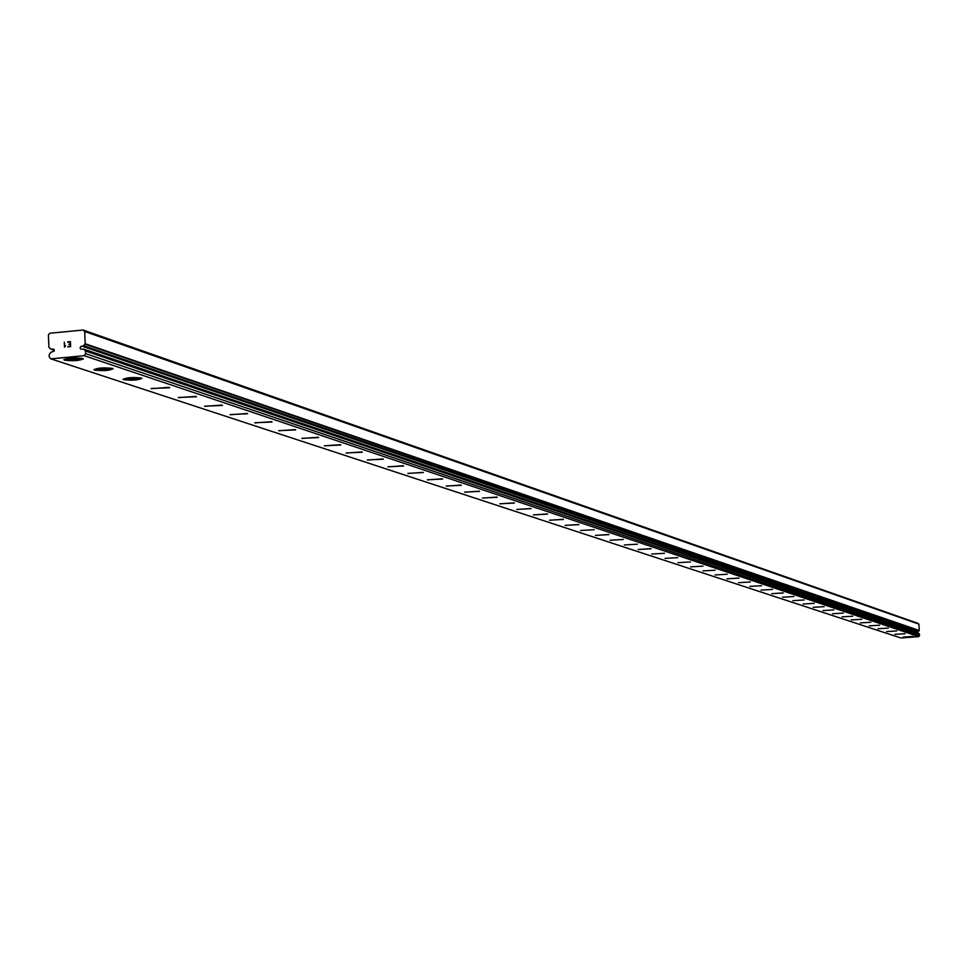 <?xml version="1.0" encoding="UTF-8"?>
<svg xmlns="http://www.w3.org/2000/svg" width="968" height="968" viewBox="0 0 968 968"><rect width="100%" height="100%" fill="white"/><g stroke="black" fill="none" stroke-linecap="round" stroke-linejoin="round"><path stroke-width="1.45" d="M54.087 349.629L50.784 349.109L48.896 347.209L48.4 334.989L49.84 333.234L83.103 330.027L84.688 331.479L85.196 343.737L83.284 346.048L80.731 346.459L80.09 348.02L81.082 349.279L83.599 349.109L85.499 351.021L85.608 353.647L84.168 355.679L50.88 358.85L49.295 357.107L49.186 354.469L51.098 352.171L54.087 351.227L53.833 349.291L52.248 349.012M83.381 358.934L63.864 359.624M82.679 358.438L83.296 358.777C79.86 360.713 73.616 361.173 64.578 360.156L63.949 359.818C67.397 357.882 73.641 357.422 82.679 358.438M113.135 368.881L93.969 369.582M112.469 368.409L113.062 368.723C109.626 370.611 103.491 371.071 94.658 370.091L94.053 369.764C97.49 367.876 103.636 367.429 112.469 368.409M141.885 378.488L123.057 379.202M141.243 378.04L141.812 378.343C138.376 380.182 132.35 380.618 123.71 379.686L123.13 379.371C126.566 377.544 132.604 377.096 141.243 378.04M169.666 387.769L151.165 388.507M169.061 387.357L151.238 388.664L169.061 387.357M196.528 396.759L178.354 397.485M195.959 396.36L178.414 397.642L195.959 396.36M222.531 405.447L204.659 406.185M221.987 405.072L204.72 406.33L221.987 405.072M247.639 413.723L230.118 414.606M247.179 413.505L230.178 414.74L247.179 413.505M272.081 422.012L254.79 422.762M271.584 421.673L254.838 422.895L271.584 421.673M295.7 429.913L278.687 430.663M295.228 429.586L278.736 430.784L295.228 429.586M318.605 437.572L301.859 438.322M318.157 437.258L301.907 438.444L318.157 437.258M340.833 445.002L324.341 445.752M340.397 444.699L324.377 445.861L340.397 444.699M362.395 452.213L346.157 452.964M361.984 451.923L346.193 453.072L361.984 451.923M383.34 459.207L367.332 459.969M382.941 458.941L367.368 460.066L382.941 458.941M403.668 466.007L387.902 466.77M403.293 465.753L387.938 466.866L403.293 465.753M423.403 472.529L407.891 473.376M423.076 472.372L407.927 473.473L423.076 472.372M442.642 479.051L427.324 479.801M442.303 478.809L427.348 479.886L442.303 478.809M461.325 485.295L446.224 486.045M460.998 485.065L446.248 486.13L460.998 485.065M479.511 491.369L464.604 492.119M479.184 491.151L464.628 492.204L479.184 491.151M497.201 497.286L482.5 498.036M496.886 497.08L482.524 498.109L496.886 497.08M514.419 503.045L499.911 503.796M514.129 502.852L499.936 503.868L514.129 502.852M531.19 508.66L516.876 509.398M530.912 508.466L516.9 509.471L530.912 508.466M547.537 514.129L533.404 514.867M547.271 513.947L533.428 514.928L547.271 513.947M563.461 519.453L549.521 520.191M563.207 519.271L549.534 520.252L563.207 519.271M578.985 524.644L565.215 525.37M578.743 524.474L565.239 525.442L578.743 524.474M594.134 529.714L580.558 530.5M608.908 534.651L595.477 535.377M608.678 534.493L595.489 535.425L608.678 534.493M623.319 539.479L610.07 540.241M637.392 544.185L624.3 544.948M651.137 548.783L638.178 549.485M650.932 548.638L638.19 549.534L650.932 548.638M664.556 553.273L651.766 554.023M677.66 557.653L665.016 558.403M690.474 561.936L677.975 562.674M702.998 566.123L690.632 566.861M715.231 570.2L702.998 570.902M727.21 574.23L715.122 574.944M738.923 578.15L726.956 578.816M738.753 578.041L726.956 578.864L738.753 578.041M750.381 581.974L738.548 582.688M761.586 585.713L749.873 586.39M772.573 589.403L760.993 590.105M783.318 592.997L771.847 593.65M783.173 592.9L771.859 593.686L783.173 592.9M793.845 596.518L782.495 597.208M804.154 599.966L792.925 600.644M814.257 603.354L803.137 603.996M814.124 603.27L803.137 604.02L814.124 603.27M824.155 606.658L813.144 607.323M833.859 609.913L822.957 610.566M843.37 613.095L832.577 613.748M852.699 616.205L842.015 616.858M861.847 619.266L851.259 619.919M870.813 622.267L860.334 622.908M879.622 625.219L869.228 625.848M888.261 628.111L877.964 628.74M896.731 630.942L886.531 631.572M905.056 633.725L894.94 634.33M913.223 636.46L903.205 637.077M916.563 632.588L919.285 630.47L918.898 624.13L918.027 623.356L83.103 330.027M50.88 358.85L900.845 637.972L918.838 636.641L919.515 634.234L918.475 633.241L83.756 349.206M70.313 346.302L70.228 344.293L70.313 346.302L67.869 346.544L70.313 346.302M70.228 344.293L68.897 344.426L70.228 344.293M68.885 344.088L70.216 343.967L68.885 344.088M70.216 343.967L70.132 341.946L70.216 343.967M70.132 341.946L67.687 342.188L70.132 341.958M70.434 341.583L67.675 341.849L70.434 341.583L70.64 346.617L67.893 346.871M65.655 345.77L64.505 347.185L64.299 342.164L64.517 347.197M64.299 342.164L64.795 346.508L64.311 342.164M918.898 624.13L84.688 331.479M917.579 631.693L82.002 346.169M919.6 635.601L85.608 353.647M918.838 636.641L84.168 355.679M919.285 630.47L85.196 343.737M919.164 630.712L84.966 344.209M918.499 631.499L83.696 345.745M918.269 631.644L83.284 346.048M918.608 633.338L83.841 349.315M919.37 634.016L85.232 350.585M919.515 634.234L85.499 351.021M54.281 350.234L50.977 349.133M918.475 633.241L83.599 349.109M54.281 350.283L50.784 349.109"/></g></svg>
